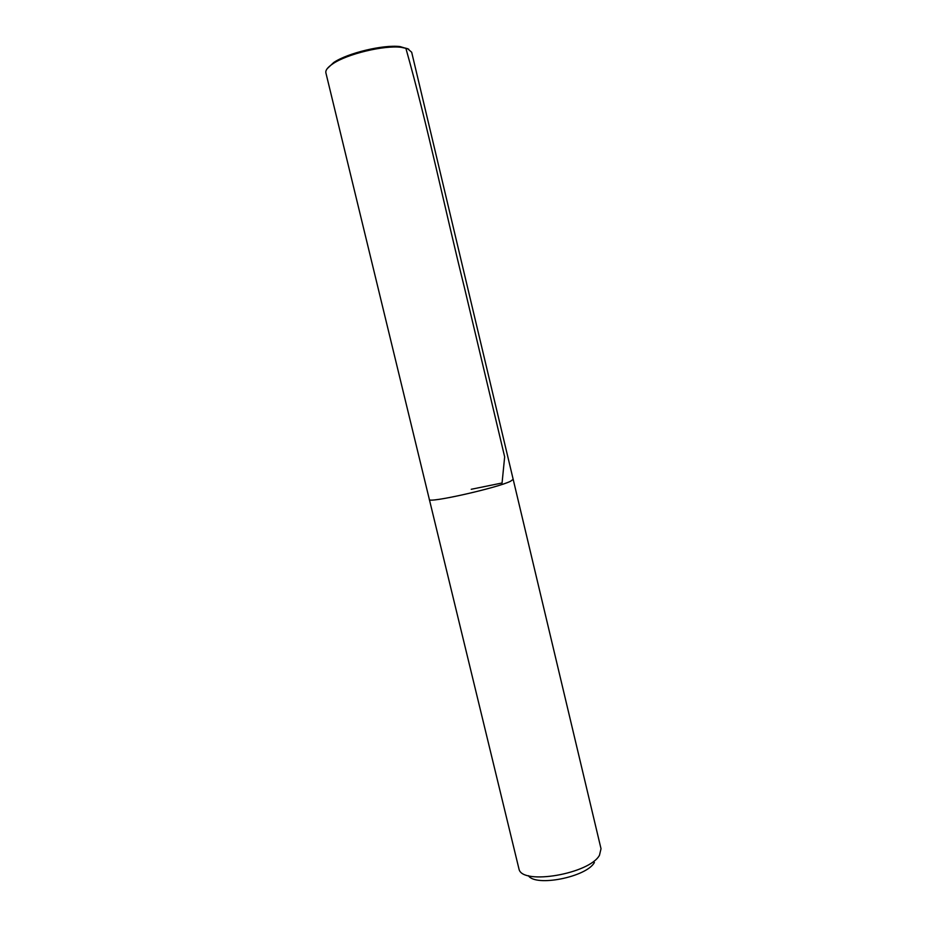 <?xml version="1.0" encoding="UTF-8"?>
<svg xmlns="http://www.w3.org/2000/svg" width="927" height="927" viewBox="0 0 927 927"><rect width="100%" height="100%" fill="white"/><g stroke="black" fill="none" stroke-linecap="round" stroke-linejoin="round"><path stroke-width="1.39" d="M528.413 875.679C535.609 887.151 586.594 877.046 594.392 862.492M429.317 499.317L519.074 869.387C522.793 885.331 589.595 873.802 599.479 855.25L601.02 848.738L513.141 479.201M429.317 499.468C427.37 503.593 497.011 488.042 510.51 481.275L513.21 479.329M327.15 68.725L333.685 62.526C347.59 53.036 383.349 44.45 400.047 46.593L408.691 49.154M407.602 48.679L411.681 52.248L513.176 479.34L510.476 481.275C496.976 488.042 427.405 503.581 429.352 499.456L325.887 72.851C325.331 70.243 327.718 67.184 333.048 63.662C347.289 53.94 384.033 45.122 401.136 47.312L407.602 48.679M405.829 48.123C427.857 126.246 444.972 209.328 464.52 288.019L504.659 456.849L502.063 482.99L471.24 489.282M333.685 62.526L333.048 63.662M400.047 46.593L401.136 47.312"/></g></svg>

